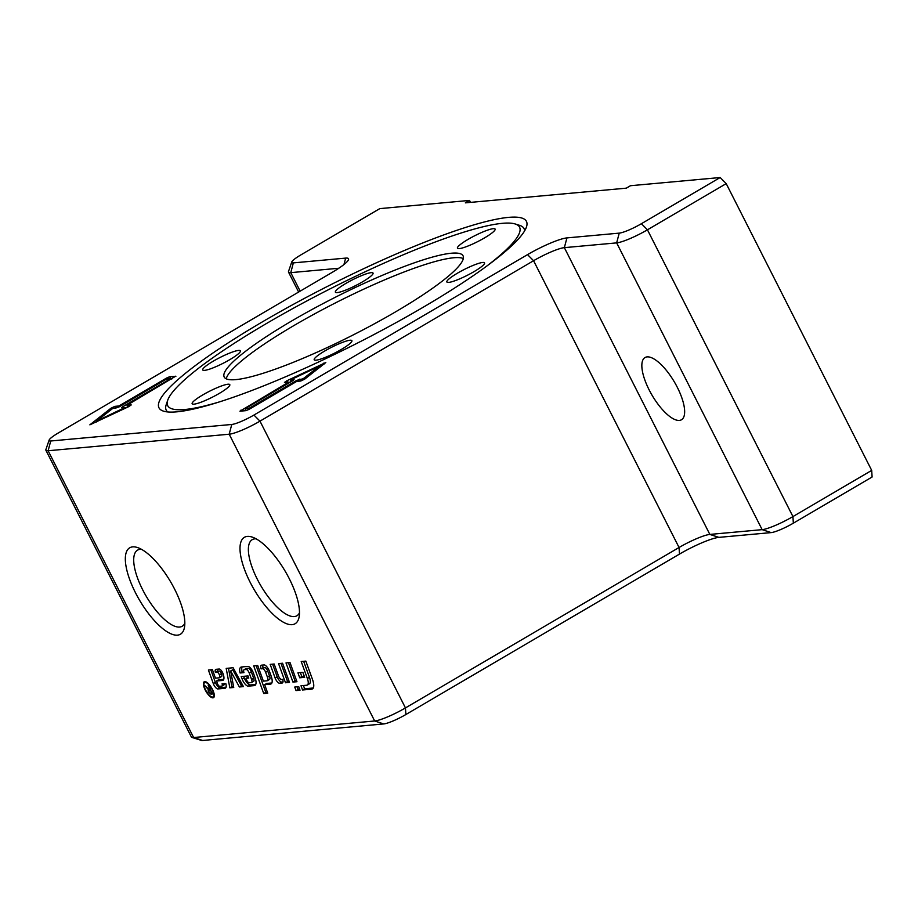 <?xml version="1.0" encoding="UTF-8"?>
<svg xmlns="http://www.w3.org/2000/svg" width="918" height="918" viewBox="0 0 918 918"><rect width="100%" height="100%" fill="white"/><g stroke="black" fill="none" stroke-linecap="round" stroke-linejoin="round"><path stroke-width="1.38" d="M299.67 689.234L298.098 689.372L297.168 686.825M296.021 690.588L294.735 687.043L298.74 686.675L300.025 690.221L296.021 690.588L298.098 689.372M204.737 681.615A9.214 3.316 59.6 0 1 212.104 688.718A9.214 3.316 59.6 0 1 213.515 697.68A9.214 3.316 59.6 0 1 205.999 691.403A9.214 3.316 59.6 0 1 204.198 681.776A9.214 3.316 59.6 0 1 204.737 681.615M205.15 682.43A8.285 2.983 -120.4 0 0 204.668 682.579A8.285 2.983 -120.4 0 0 206.286 691.243A8.285 2.983 -120.4 0 0 213.056 696.877A8.285 2.983 -120.4 0 0 211.771 688.821A8.285 2.983 -120.4 0 0 205.15 682.43M210.371 690.634L210.256 688.167M210.13 690.152L209.029 690.244L208.822 691.805L210.371 693.136L211.599 693.033L210.543 689.9M209.625 689.154L208.179 685.23L212.597 693.951L210.876 694.1L208.306 691.851L208.179 689.384L204.771 685.539L208.73 689.188L210.038 688.913M229.833 687.846L226.195 668.384L233.126 667.753L243.419 686.607L239.38 686.974L230.647 670.978L233.734 687.49L229.833 687.846L231.91 686.63L228.456 668.178M233.539 686.48L231.91 686.63M230.647 670.978L232.724 669.761L241.457 685.757L239.38 686.974M242.88 685.631L241.457 685.757M282.996 681.959L281.723 682.074A4.774 1.721 59.6 0 1 277.167 676.773L272.6 664.15M275.102 677.989L270.167 664.368L274.172 664.012L278.498 675.935A3.179 1.147 -120.4 0 0 281.528 679.469L282.721 679.366A7.16 2.57 59.6 0 1 282.411 682.946A7.16 2.57 59.6 0 1 281.998 683.084L279.646 683.29A4.774 1.721 59.6 0 1 275.102 677.989L277.167 676.773M246.013 678.31L246.506 679.687A2.777 0.998 -120.4 0 0 249.168 682.785L251.302 682.59A4.774 1.721 -120.4 0 0 251.578 682.499A4.774 1.721 -120.4 0 0 251.589 679.492L249.248 673.032A3.179 1.147 -120.4 0 0 246.208 669.497L244.291 669.67A4.774 1.721 -120.4 0 0 244.004 669.75A4.774 1.721 -120.4 0 0 243.958 672.63L240.068 672.986A12.726 4.579 59.6 0 1 240.78 667.225A12.726 4.579 59.6 0 1 241.526 666.984L247.917 666.411A5.565 2.008 59.6 0 1 253.23 672.596L254.952 677.369A12.726 4.579 59.6 0 1 254.94 685.39A12.726 4.579 59.6 0 1 254.183 685.62L248.227 686.159A6.357 2.295 59.6 0 1 242.157 679.079L241.227 676.543L248.032 675.923L248.801 678.046L246.013 678.31L248.445 677.059M255.72 684.449L250.293 684.954A6.357 2.295 59.6 0 1 244.222 677.874L243.66 676.325M240.068 672.986L242.145 671.769A12.726 4.579 59.6 0 1 242.065 666.938M243.683 671.632L242.145 671.769M253.368 681.374A4.774 1.721 -120.4 0 0 253.655 681.282A4.774 1.721 -120.4 0 0 253.655 678.276L251.325 671.815A3.179 1.147 -120.4 0 0 248.285 668.281L246.368 668.453A4.774 1.721 -120.4 0 0 246.081 668.545A4.774 1.721 -120.4 0 0 245.863 668.74M289.136 681.397L287.563 681.546L280.988 663.381M285.487 682.762L278.556 663.611L282.56 663.244L289.491 682.395L285.487 682.762L287.563 681.546M301.001 685.735L306.738 685.218A10.339 3.718 -120.4 0 0 307.346 685.023A10.339 3.718 -120.4 0 0 307.369 678.517L301.219 661.534L305.843 661.109L312.464 679.377A15.101 5.439 59.6 0 1 312.43 688.902A15.101 5.439 59.6 0 1 311.546 689.177L302.538 689.992L301.001 685.735M307.346 685.023L309.423 683.807A10.339 3.718 -120.4 0 0 309.435 677.3L303.651 661.316M302.538 689.992L304.615 688.775L303.433 685.516M313.267 687.995L304.615 688.775M296.583 680.72L295.011 680.869L288.436 662.704M292.945 682.074L286.003 662.922L290.008 662.566L296.95 681.718L292.945 682.074L295.011 680.869M215.374 672.355A6.357 2.295 59.6 0 1 215.719 669.429A6.357 2.295 59.6 0 1 216.097 669.314L219.161 669.027A3.97 1.434 59.6 0 1 222.959 673.456L223.063 673.755A10.339 3.718 59.6 0 1 223.04 680.272A10.339 3.718 59.6 0 1 222.431 680.456L216.499 680.995L217.463 683.658A2.387 0.861 -120.4 0 0 219.735 686.308L221.743 686.125A3.97 1.434 -120.4 0 0 221.984 686.056A3.97 1.434 -120.4 0 0 222.076 683.784L225.908 683.807A9.536 3.431 59.6 0 1 225.38 688.133A9.536 3.431 59.6 0 1 224.818 688.305L217.864 688.936A4.774 1.721 59.6 0 1 213.309 683.623L208.386 670.014L212.391 669.647L215.466 678.161L219.207 677.817A4.372 1.572 -120.4 0 0 219.459 677.748A4.372 1.572 -120.4 0 0 219.471 674.982L219.413 674.856A2.387 0.861 -120.4 0 0 217.141 672.194L215.374 672.355L217.451 671.138A6.357 2.295 59.6 0 1 217.268 669.211M226.069 687.157L219.93 687.72A4.774 1.721 59.6 0 1 215.386 682.407L210.819 669.796M221.272 676.612A4.372 1.572 -120.4 0 0 221.536 676.532A4.372 1.572 -120.4 0 0 221.536 673.766L221.49 673.64A2.387 0.861 -120.4 0 0 219.218 670.978L217.451 671.138M223.82 684.908A3.97 1.434 -120.4 0 0 224.049 684.839A3.97 1.434 -120.4 0 0 224.382 683.577M216.499 680.995L218.564 679.79L223.762 679.309M304.306 676.348L301.804 676.577L300.358 672.607M299.727 677.794L297.937 672.825L302.871 672.378L304.661 677.346L299.727 677.794L301.804 676.577M261.056 668.866A6.357 2.295 59.6 0 1 261.217 665.275A6.357 2.295 59.6 0 1 261.584 665.16L264.063 664.93A5.565 2.008 59.6 0 1 269.376 671.127L271.097 675.889A12.726 4.579 59.6 0 1 271.085 683.91A12.726 4.579 59.6 0 1 270.328 684.139L264.659 684.667L267.735 693.17L263.73 693.538L253.712 665.871L257.717 665.516L263.374 681.122L267.092 680.777A5.565 2.008 -120.4 0 0 267.413 680.674A5.565 2.008 -120.4 0 0 267.425 677.163L265.646 672.263A3.179 1.147 -120.4 0 0 262.617 668.729L261.056 668.866L263.133 667.65A6.357 2.295 59.6 0 1 262.755 665.045M271.866 682.981L266.725 683.451L264.659 684.667M267.379 692.183L265.807 692.321L256.145 665.653M263.73 693.538L265.807 692.321M269.158 679.561A5.565 2.008 -120.4 0 0 269.49 679.458A5.565 2.008 -120.4 0 0 269.502 675.946L267.723 671.047A3.179 1.147 -120.4 0 0 264.694 667.512L263.133 667.65M249.134 408.303L296.801 380.35L303.169 378.744L319.372 366.133L290.558 379.903L294.07 379.65L292.785 380.718L245.106 408.671L249.134 408.303L249.524 409.072M647.133 356.884A36.054 12.978 59.6 0 1 675.935 384.711A36.054 12.978 59.6 0 1 681.489 419.755A36.054 12.978 59.6 0 1 679.366 420.41A36.054 12.978 59.6 0 1 650.564 392.594A36.054 12.978 59.6 0 1 645.01 357.55A36.054 12.978 59.6 0 1 647.133 356.884M256.111 538.832A44.121 15.881 -120.4 0 0 254.848 538.843A44.121 15.881 -120.4 0 0 252.243 539.658A44.121 15.881 -120.4 0 0 260.861 585.753A44.121 15.881 -120.4 0 0 296.881 615.771A44.121 15.881 -120.4 0 0 299.486 612.799M247.355 536.399A50.111 18.039 59.6 0 1 252.37 537.145A50.111 18.039 59.6 0 1 285.303 571.421A50.111 18.039 59.6 0 1 299.13 616.896A50.111 18.039 59.6 0 1 257.178 594.531A50.111 18.039 59.6 0 1 247.355 536.399M141.452 549.308A44.121 15.881 -120.4 0 0 140.179 549.32A44.121 15.881 -120.4 0 0 137.585 550.123A44.121 15.881 -120.4 0 0 146.191 596.218A44.121 15.881 -120.4 0 0 182.212 626.248A44.121 15.881 -120.4 0 0 184.816 623.276M132.685 546.876A50.111 18.039 59.6 0 1 137.7 547.61A50.111 18.039 59.6 0 1 170.645 581.886A50.111 18.039 59.6 0 1 184.472 627.373A50.111 18.039 59.6 0 1 142.508 605.008A50.111 18.039 59.6 0 1 132.685 546.876M871.698 470.395L792.934 516.57A25.75 4.005 153.1 0 1 762.147 529.652L709.843 534.425A25.75 4.005 -26.9 0 0 679.056 547.495L405.458 707.916A25.75 4.005 153.1 0 1 374.67 720.986L193.629 737.521A25.75 4.005 153.1 0 1 191.954 737.441L201.455 740.413A18.544 2.88 -26.9 0 0 202.648 740.47L383.701 723.935A18.544 2.88 -26.9 0 0 405.871 714.525L679.469 554.105A32.968 5.129 153.1 0 1 718.874 537.374L771.177 532.601A18.544 2.88 -26.9 0 0 793.336 523.18L872.1 477.004L871.698 470.395L726.207 183.623L720.171 177.53L630.448 185.723L626.305 188.156L465.369 202.855L469.511 200.422L470.509 202.385M720.171 177.53L641.407 223.705A18.544 2.88 153.1 0 1 619.237 233.126L566.934 237.9A32.968 5.129 -26.9 0 0 527.529 254.63L253.93 415.051A18.544 2.88 153.1 0 1 231.772 424.46L50.72 440.996A18.544 2.88 153.1 0 1 49.113 440.124A18.544 2.88 153.1 0 1 58.408 432.906L331.995 272.485A32.968 5.129 -26.9 0 0 348.519 259.656A32.968 5.129 -26.9 0 0 345.65 258.107L293.347 262.892A18.544 2.88 153.1 0 1 291.74 262.02A18.544 2.88 153.1 0 1 301.035 254.802L379.8 208.615L469.511 200.422M291.74 262.02L288.527 271.43A25.75 4.005 -26.9 0 0 288.527 272.141A25.75 4.005 -26.9 0 0 290.776 272.646L338.799 268.251M49.113 440.124L45.9 449.545A25.75 4.005 -26.9 0 0 45.9 450.256A25.75 4.005 -26.9 0 0 48.138 450.749L229.19 434.214A25.75 4.005 -26.9 0 0 259.978 421.144L533.576 260.723A25.75 4.005 153.1 0 1 564.352 247.653L616.655 242.88A25.75 4.005 -26.9 0 0 647.442 229.81L726.207 183.623M191.954 737.441A25.75 4.005 153.1 0 1 191.392 737.016L45.9 450.256M170.564 378.698L166.548 379.065L118.87 407.018L112.501 408.625L96.31 421.236L125.112 407.466L121.601 407.718L122.897 406.64L170.564 378.698L170.955 379.455M262.25 321.954A206.034 32.061 153.1 0 1 446.653 233.872A206.034 32.061 153.1 0 1 526.439 227.056A206.034 32.061 153.1 0 1 357.217 343.194A206.034 32.061 153.1 0 1 163.553 411.161A206.034 32.061 153.1 0 1 262.25 321.954M239.954 411.195L288.7 382.118L284.454 382.439L286.909 380.74L325.81 362.53L304.742 379.111L300.771 381.016L296.744 381.383L249.076 409.336L245.99 410.644L239.954 411.195M175.717 376.173L126.982 405.251L131.228 404.93L128.761 406.617L89.861 424.839L110.929 408.246L114.911 406.353L118.927 405.986L166.606 378.032L169.681 376.724L175.854 376.426M171.93 378.893L170.725 379.008M125.433 408.097L127.74 406.743M126.982 405.251L127.889 407.041M118.927 405.986L119.317 406.743M125.112 407.466L125.479 408.189M96.31 421.236L96.677 421.959M291.35 381.44L288.94 382.599M245.875 410.174L244.899 410.748M288.7 382.118L289.09 382.886M245.106 408.671L246.104 410.633M290.558 379.903L291.396 381.532M319.372 366.133L319.946 367.269M303.169 378.744L303.697 379.788M219.15 401.981A197.278 30.696 153.1 0 1 167.707 400.248A197.278 30.696 153.1 0 1 310.961 298.775A197.278 30.696 153.1 0 1 502.398 223.326A197.278 30.696 153.1 0 1 515.182 223.969L519.588 225.346A200.617 31.212 153.1 0 1 524.603 230.911M167.753 411.952A200.617 31.212 153.1 0 1 166.227 404.62L167.707 400.248M463.315 258.555A133.925 20.839 -26.9 0 0 453.71 257.763A133.925 20.839 -26.9 0 0 321.656 310.089A133.925 20.839 -26.9 0 0 226.253 378.824M451.415 253.219A133.925 20.839 -26.9 0 0 312.223 309.389A133.925 20.839 -26.9 0 0 224.199 377.011A133.925 20.839 -26.9 0 0 353.063 335.001A133.925 20.839 -26.9 0 0 463.062 255.824A133.925 20.839 -26.9 0 0 451.415 253.219M515.182 223.969A197.278 30.696 153.1 0 1 486.207 266.495M210.968 368.657A21.114 3.282 153.1 0 1 202.729 369.954A21.114 3.282 153.1 0 1 220.068 357.469A21.114 3.282 153.1 0 1 240.39 350.848A21.114 3.282 153.1 0 1 231.061 358.892A21.114 3.282 153.1 0 1 210.968 368.657M335.368 291.626A21.114 3.282 153.1 0 1 354.141 278.98A21.114 3.282 153.1 0 1 373.041 273.071A21.114 3.282 153.1 0 1 355.702 285.555A21.114 3.282 153.1 0 1 335.38 292.176A21.114 3.282 153.1 0 1 335.368 291.626M468.042 239.391A21.114 3.282 153.1 0 1 495.123 229.087A21.114 3.282 153.1 0 1 477.773 241.572A21.114 3.282 153.1 0 1 457.451 248.193A21.114 3.282 153.1 0 1 468.042 239.391M476.304 264.177A21.114 3.282 153.1 0 1 484.543 262.881A21.114 3.282 153.1 0 1 467.193 275.366A21.114 3.282 153.1 0 1 446.871 281.987A21.114 3.282 153.1 0 1 456.2 273.931A21.114 3.282 153.1 0 1 476.304 264.177M351.892 341.209A21.114 3.282 153.1 0 1 333.119 353.855A21.114 3.282 153.1 0 1 314.22 359.764A21.114 3.282 153.1 0 1 331.57 347.279A21.114 3.282 153.1 0 1 351.892 340.658A21.114 3.282 153.1 0 1 351.892 341.209M219.23 393.443A21.114 3.282 153.1 0 1 192.149 403.748A21.114 3.282 153.1 0 1 209.488 391.263A21.114 3.282 153.1 0 1 229.81 384.642A21.114 3.282 153.1 0 1 219.23 393.443M210.876 694.1L212.265 693.297M279.646 683.29L281.723 682.074M281.998 683.084L282.733 682.648M254.183 685.62L255.502 684.851M248.227 686.159L250.293 684.954M242.157 679.079L244.222 677.874M244.291 669.67L246.368 668.453M246.208 669.497L248.285 668.281M249.248 673.032L251.325 671.815M251.589 679.492L253.655 678.276M307.369 678.517L309.435 677.3M311.546 689.177L313.107 688.259M224.818 688.305L225.805 687.72M217.864 688.936L219.93 687.72M213.309 683.623L215.386 682.407M219.471 674.982L221.536 673.766M219.413 674.856L221.49 673.64M217.141 672.194L219.218 670.978M222.431 680.456L223.51 679.825M270.328 684.139L271.648 683.371M262.617 668.729L264.694 667.512M265.646 672.263L267.723 671.047M267.425 677.163L269.502 675.946M293.347 262.892L290.776 272.646L300.163 291.155M793.336 523.18L792.934 516.57L647.442 229.81L641.407 223.705M345.65 258.107L343.952 264.545M771.177 532.601L762.147 529.652L616.655 242.88L619.237 233.126M718.874 537.374L709.843 534.425L564.352 247.653L566.934 237.9M679.469 554.105L679.056 547.495L533.576 260.723L527.529 254.63M50.72 440.996L48.138 450.749L193.629 737.521L202.648 740.47M405.871 714.525L405.458 707.916L259.978 421.144L253.93 415.051M231.772 424.46L229.19 434.214L374.67 720.986L383.701 723.935M110.929 408.246L111.514 409.394M114.911 406.353L115.897 408.303M166.606 378.032L167.099 379.008M169.681 376.724L170.828 378.996M122.897 406.64L123.391 407.626M241.021 410.071L241.526 411.057M286.909 380.74L287.655 382.209M323.675 363.172L324.111 364.033M299.888 379.042L300.874 381.004M296.801 380.35L297.306 381.337M213.056 696.877L214.307 696.142M204.668 682.579L205.919 681.845M244.004 669.75L246.081 668.545M251.578 682.499L253.655 681.282M219.459 677.748L221.536 676.532M221.984 686.056L224.049 684.839M267.413 680.674L269.49 679.458M298.637 292.05L288.527 272.141"/></g></svg>
